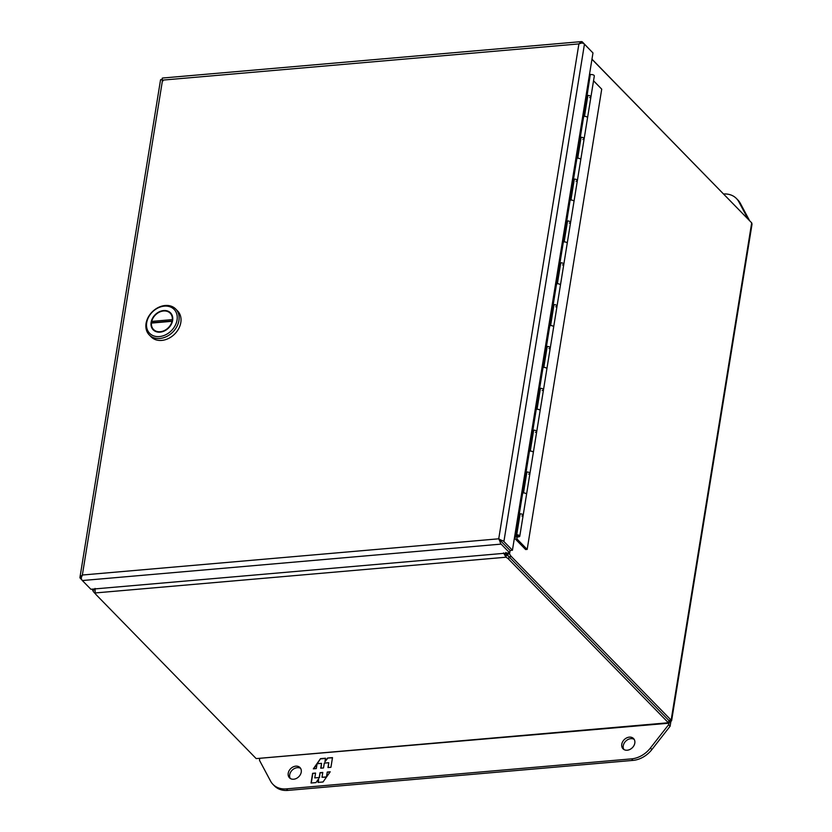 <?xml version="1.0" encoding="UTF-8"?>
<svg xmlns="http://www.w3.org/2000/svg" width="832" height="832" viewBox="0 0 832 832"><rect width="100%" height="100%" fill="white"/><g stroke="black" fill="none" stroke-linecap="round" stroke-linejoin="round"><path stroke-width="1.25" d="M256.183 758.597L668.918 723.216L668.762 720.366L671.143 720.158C672.069 720.876 671.528 721.178 669.521 721.074C669.469 723.122 669.084 723.674 668.377 722.758L256.183 758.597L96.429 595.005A13.208 5.71 9.2 0 1 95.16 592.956L505.991 557.222L506.376 554.84A13.208 5.71 9.2 0 1 509.007 556.774L668.762 720.366L509.007 556.774A13.208 6.011 -95 0 1 507.177 554.091L505.887 552.417M671.143 720.158L671.611 720.71L752.024 224.214L751.691 222.851L671.143 720.158L511.389 556.566A13.208 6.011 -95 0 1 509.548 553.883L507.177 554.091M751.691 222.851L591.947 59.28M668.377 722.758L508.622 559.156L509.007 556.774L511.389 556.566M503.547 552.906L505.991 557.222A13.208 5.71 9.2 0 1 508.622 559.156M506.376 554.84L504.785 553.446A13.208 11.409 113.8 0 0 504.681 553.28M95.711 594.131L94.432 592.821L95.066 592.769M94.734 589.961L92.602 590.148A13.208 6.011 85 0 0 94.432 592.821M749.674 220.792L591.968 59.155M508.643 552.937L509.548 553.883L510.11 550.451M95.046 588.432L95.16 592.956M92.602 590.148L92.238 589.15M669.521 721.074L668.824 720.356M634.806 743.111A7.342 5.72 135.7 0 1 629.886 749.466A7.342 5.72 135.7 0 1 623.033 748.81A7.342 5.72 135.7 0 1 621.774 744.245A7.342 5.72 135.7 0 1 626.694 737.89A7.342 5.72 135.7 0 1 633.547 738.546A7.342 5.72 135.7 0 1 634.806 743.111M634.192 739.398A7.342 5.72 -44.3 0 0 627.588 739.731A7.342 5.72 -44.3 0 0 623.262 745.763A7.342 5.72 -44.3 0 0 623.865 749.476M301.246 772.117A7.342 5.72 135.7 0 1 296.327 778.471A7.342 5.72 135.7 0 1 289.474 777.816A7.342 5.72 135.7 0 1 288.215 773.25A7.342 5.72 135.7 0 1 293.134 766.906A7.342 5.72 135.7 0 1 299.978 767.551A7.342 5.72 135.7 0 1 301.246 772.117M300.633 768.404A7.342 5.72 -44.3 0 0 294.029 768.737A7.342 5.72 -44.3 0 0 289.692 774.769A7.342 5.72 -44.3 0 0 290.306 778.492M670.946 721.094L670.114 726.222L651.882 749.559A23.504 18.294 135.7 0 1 633.027 760.386L287.882 790.4A23.504 18.294 135.7 0 1 274.456 785.897L272.969 784.378A23.504 18.294 135.7 0 1 270.556 781.071L259.47 760.282L259.709 758.805M670.114 726.222L668.626 724.703L650.395 748.041A23.504 18.294 135.7 0 1 631.54 758.867L286.395 788.882A23.504 18.294 135.7 0 1 272.969 784.378M668.866 723.216L668.626 724.703M312.614 773.323L311.043 783.026L316.004 782.59L318.614 778.856L318.042 782.413L323.045 781.976L330.21 771.784L327.246 772.044L326.456 776.901L321.994 777.286L322.785 772.429L320.029 772.668L319.249 777.525L314.787 777.91L315.567 773.063L312.614 773.323L315.536 773.292M330.928 767.312L332.498 757.609L327.538 758.035L324.927 761.769L325.499 758.212L320.497 758.649L313.331 768.841L316.295 768.581L317.086 763.734L321.547 763.339L320.757 768.196L323.513 767.957L324.293 763.1L328.754 762.715L327.974 767.572L330.928 767.312M311.282 783.006L312.822 773.531M319.249 777.525L314.787 777.91M319.457 777.733L320.029 772.668M320.237 772.886L322.743 772.668M326.456 777.13L321.994 777.286M326.726 776.745L327.246 772.044M327.454 772.252L330.034 772.034M318.292 782.392L318.614 778.856M327.538 758.035L332.467 757.838M328.214 767.551L328.754 762.715M320.996 768.175L321.547 763.339M313.716 768.81L317.023 764.098M317.294 763.714L320.497 758.649M320.705 758.857L325.458 758.441M327.746 758.243L324.927 761.769M723.622 193.981A23.504 18.294 135.7 0 1 736.445 198.526L737.932 200.044A23.504 18.294 135.7 0 1 740.345 203.341L749.455 220.418M736.445 198.526A23.504 18.294 135.7 0 1 738.858 201.822L747.968 218.899M514.821 535.454L515.372 536.016A2.35 1.019 9.2 0 0 517.899 536.9A2.35 1.019 9.2 0 0 519.771 536.214A2.35 1.019 9.2 0 0 516.724 534.768L520.104 513.843A2.35 1.019 -170.8 0 1 523.162 515.289A2.35 1.019 9.2 0 1 521.872 515.965M515.06 533.988L515.913 534.862L549.806 325.655L587.07 95.534L590.304 74.454L589.607 73.736M587.07 95.534A2.35 1.019 9.2 0 1 587.579 95.451A2.35 1.019 9.2 0 1 589.909 95.826A2.35 1.019 9.2 0 1 590.928 96.886A2.35 1.019 -170.8 0 0 587.881 95.441L584.49 116.355A2.35 1.019 9.2 0 1 587.538 117.801L587.538 117.801A2.35 1.019 -170.8 0 0 586.518 116.75A2.35 1.019 -170.8 0 0 584.189 116.376A2.35 1.019 -170.8 0 0 583.492 116.522M580.299 137.384A2.35 1.019 9.2 0 1 580.798 137.29A2.35 1.019 9.2 0 1 583.128 137.665A2.35 1.019 9.2 0 1 584.147 138.726A2.35 1.019 -170.8 0 0 581.1 137.28L577.71 158.194A2.35 1.019 9.2 0 1 580.767 159.64L580.767 159.64A2.35 1.019 -170.8 0 0 579.738 158.59A2.35 1.019 -170.8 0 0 577.418 158.215A2.35 1.019 -170.8 0 0 576.711 158.361M573.518 179.223A2.35 1.019 9.2 0 1 574.028 179.14A2.35 1.019 9.2 0 1 576.347 179.504A2.35 1.019 9.2 0 1 577.377 180.565A2.35 1.019 -170.8 0 0 574.319 179.119L570.939 200.034A2.35 1.019 9.2 0 1 573.986 201.479A2.35 1.019 9.2 0 1 573.986 201.49A2.35 1.019 -170.8 0 0 572.967 200.429A2.35 1.019 -170.8 0 0 570.638 200.054A2.35 1.019 -170.8 0 0 569.93 200.2M567.164 221.967L566.738 221.052A2.35 1.019 9.2 0 1 567.247 220.979A2.35 1.019 9.2 0 1 569.577 221.354A2.35 1.019 9.2 0 1 570.596 222.404A2.35 1.019 -170.8 0 0 567.549 220.958L564.158 241.883A2.35 1.019 9.2 0 1 567.206 243.329L567.206 243.329A2.35 1.019 -170.8 0 0 566.186 242.268A2.35 1.019 -170.8 0 0 563.857 241.894A2.35 1.019 -170.8 0 0 563.16 242.039M560.425 263.89L559.967 262.902A2.35 1.019 9.2 0 1 560.477 262.818A2.35 1.019 9.2 0 1 562.796 263.193A2.35 1.019 9.2 0 1 563.826 264.243A2.35 1.019 -170.8 0 0 560.768 262.798L557.378 283.722A2.35 1.019 9.2 0 1 560.435 285.168L560.435 285.168A2.35 1.019 -170.8 0 0 559.406 284.107A2.35 1.019 -170.8 0 0 557.086 283.733A2.35 1.019 -170.8 0 0 556.379 283.878M553.613 305.635L553.186 304.741A2.35 1.019 9.2 0 1 553.696 304.658A2.35 1.019 9.2 0 1 556.026 305.032A2.35 1.019 9.2 0 1 557.045 306.082A2.35 1.019 -170.8 0 0 553.998 304.637L550.607 325.562A2.35 1.019 9.2 0 1 553.654 327.007L553.654 327.007A2.35 1.019 -170.8 0 0 552.635 325.946A2.35 1.019 -170.8 0 0 550.306 325.572A2.35 1.019 -170.8 0 0 549.609 325.718M546.832 347.474L546.416 346.58A2.35 1.019 9.2 0 1 546.915 346.497A2.35 1.019 9.2 0 1 549.245 346.871A2.35 1.019 9.2 0 1 550.264 347.932A2.35 1.019 -170.8 0 0 547.217 346.476L543.826 367.401A2.35 1.019 9.2 0 1 546.884 368.846L546.884 368.846A2.35 1.019 -170.8 0 0 545.854 367.786A2.35 1.019 -170.8 0 0 543.535 367.422A2.35 1.019 -170.8 0 0 542.828 367.557M540.093 389.407L539.635 388.419A2.35 1.019 9.2 0 1 540.145 388.336A2.35 1.019 9.2 0 1 542.464 388.71A2.35 1.019 9.2 0 1 543.494 389.771A2.35 1.019 -170.8 0 0 540.436 388.326L537.056 409.24A2.35 1.019 9.2 0 1 540.103 410.686L540.103 410.686A2.35 1.019 -170.8 0 0 539.084 409.635A2.35 1.019 -170.8 0 0 536.754 409.261A2.35 1.019 -170.8 0 0 536.047 409.396M533.27 431.153L532.854 430.258A2.35 1.019 9.2 0 1 533.364 430.175A2.35 1.019 9.2 0 1 535.694 430.55A2.35 1.019 9.2 0 1 536.713 431.61A2.35 1.019 -170.8 0 0 533.666 430.165L530.275 451.079A2.35 1.019 9.2 0 1 533.322 452.525L533.322 452.525A2.35 1.019 -170.8 0 0 532.303 451.474A2.35 1.019 -170.8 0 0 529.974 451.1A2.35 1.019 -170.8 0 0 529.277 451.246M526.5 472.992L526.084 472.098A2.35 1.019 9.2 0 1 526.594 472.014A2.35 1.019 9.2 0 1 528.913 472.389A2.35 1.019 9.2 0 1 529.942 473.45A2.35 1.019 -170.8 0 0 526.885 472.004L523.494 492.918A2.35 1.019 9.2 0 1 526.552 494.364A2.35 1.019 -170.8 0 0 525.522 493.314A2.35 1.019 -170.8 0 0 523.203 492.939A2.35 1.019 -170.8 0 0 522.496 493.085M515.913 534.862L516.412 535.922L518.617 536.026L516.724 534.768M590.262 74.682A2.35 1.019 -170.8 0 1 590.97 74.537A2.35 1.019 -170.8 0 1 593.289 74.911A2.35 1.019 -170.8 0 1 594.318 75.962L523.162 515.289A2.35 1.019 9.2 0 0 522.142 514.228A2.35 1.019 9.2 0 0 519.813 513.854A2.35 1.019 9.2 0 0 519.303 513.937L519.771 514.935M500.864 541.05L498.742 538.814L501.353 540.259L500.843 541.029L498.732 538.814A4.046 1.841 -95 0 1 498.732 538.803L500.76 540.935M501.353 540.259A4.046 1.747 9.2 0 1 503.901 541.518L512.429 550.254L510.047 550.462L501.519 541.726L510.047 550.462L509.662 552.843L501.134 544.107A4.046 1.841 -95 0 1 500.001 541.528L500.833 541.029M162.594 80.142C163.415 81.037 163.394 81.037 162.51 80.122L162.521 80.122A4.046 1.841 85 0 0 162.521 80.132L82.358 575.016A4.046 1.841 85 0 0 82.368 575.026L81.224 577.949A4.046 1.841 85 0 0 82.347 580.538L90.886 589.264L509.662 552.843M81.921 579.946L80.361 578.354A4.046 1.747 9.2 0 1 79.955 577.398A4.046 1.747 9.2 0 1 80.246 576.888L82.358 575.026L498.732 538.803L500.001 541.528M162.406 80.08L162.146 78.312A4.046 1.841 85 0 1 162.739 78.021L581.516 41.6A4.046 1.841 -95 0 0 580.923 41.891L578.895 43.919A4.046 1.841 -95 0 1 578.895 43.909L162.521 80.132L160.794 79.57A4.046 1.747 -170.8 0 0 160.503 80.09L79.955 577.398M581.516 41.6A4.046 1.841 -95 0 1 582.452 42.026L590.959 50.887M512.429 550.254L592.977 52.946L584.449 44.21A4.046 1.747 -170.8 0 0 581.89 42.952L578.906 43.909M500.843 541.029L501.53 541.726M80.246 576.888L81.401 577.242M580.923 41.891L581.225 43.087M578.895 43.919L498.732 538.803L499.772 539.864M529.942 473.45A2.35 1.019 9.2 0 1 528.653 474.126M536.713 431.61A2.35 1.019 9.2 0 1 535.423 432.286M543.494 389.771A2.35 1.019 9.2 0 1 542.204 390.447M550.264 347.932A2.35 1.019 9.2 0 1 548.974 348.608M557.045 306.082A2.35 1.019 9.2 0 1 555.755 306.769M563.826 264.243A2.35 1.019 9.2 0 1 562.536 264.93M570.596 222.404A2.35 1.019 9.2 0 1 569.306 223.09M577.377 180.565A2.35 1.019 9.2 0 1 576.087 181.241M584.147 138.726A2.35 1.019 9.2 0 1 582.858 139.402M590.928 96.886A2.35 1.019 9.2 0 1 589.638 97.562M527.176 549.401L516.859 538.845L516.922 536.869A2.59 1.113 9.2 0 1 515.216 536.089L515.133 538.803L525.626 549.546L527.176 549.401L601.723 89.159L593.538 80.777M516.859 538.845L517.192 536.817M149.25 334.922L151.143 336.866A18.522 14.414 -44.3 0 0 161.72 340.413A18.522 14.414 -44.3 0 0 178.662 328.713A18.522 14.414 -44.3 0 0 177.642 310.991L175.739 309.046A18.522 14.414 135.7 0 1 176.758 326.768A18.522 14.414 135.7 0 1 159.827 338.468A18.522 14.414 135.7 0 1 149.25 334.922A18.522 14.414 135.7 0 1 148.231 317.2A18.522 14.414 135.7 0 1 165.162 305.5A18.522 14.414 135.7 0 1 175.739 309.046M164.341 306.124A17.108 13.322 135.7 0 1 177.05 320.029A17.108 13.322 135.7 0 1 159.411 336.575A17.108 13.322 135.7 0 1 146.702 322.67A17.108 13.322 135.7 0 1 164.341 306.124M163.623 310.554A12.126 9.443 -44.3 0 0 152.537 318.219A12.126 9.443 -44.3 0 0 153.202 329.826A12.126 9.443 -44.3 0 0 160.129 332.145A12.126 9.443 -44.3 0 0 171.215 324.48A12.126 9.443 -44.3 0 0 170.55 312.874A12.126 9.443 -44.3 0 0 163.623 310.554M152.62 322.348A12.126 9.443 -44.3 0 0 152.464 322.993M152.87 328.702A12.126 9.443 -44.3 0 0 153.858 330.418M172.37 321.62L172.047 321.287A11.658 9.079 135.7 0 1 160.202 331.729A11.658 9.079 135.7 0 1 153.535 329.493L154.773 330.762A11.658 9.079 -44.3 0 0 155.553 331.448M153.535 329.493A11.658 9.079 135.7 0 1 151.434 323.086L172.047 321.287M171.132 313.55A12.126 9.443 -44.3 0 0 169.447 312.52M172.12 315.266A11.658 9.079 -44.3 0 0 171.454 314.475L170.217 313.206A11.658 9.079 135.7 0 1 172.318 319.613L172.692 319.998M172.318 319.613L151.705 321.412L152.942 322.67L172.526 320.975M151.705 321.412A11.658 9.079 135.7 0 1 159.754 311.979A11.658 9.079 135.7 0 1 170.217 313.206M287.882 790.4L286.395 788.882M633.027 760.386L631.54 758.867M651.882 749.559L650.395 748.041M740.345 203.341L738.858 201.822M82.347 580.538L501.134 544.107M503.901 541.518L584.449 44.21M516.547 535.704L516.911 535.163M516.724 535.902L518.18 535.766L516.724 535.902M519.834 514.519L516.443 535.454L518.222 536.047M523.162 515.289L519.771 536.214M523.328 492.929L526.614 472.68M530.109 451.09L533.385 430.841M536.89 409.25L540.166 389.002M543.66 367.411L546.936 347.162M550.441 325.572L553.717 305.323M557.211 283.722L560.498 263.484M563.992 241.883L567.268 221.645M570.773 200.044L574.049 179.806M577.543 158.205L580.819 137.956M584.324 116.366L587.6 96.117"/></g></svg>
